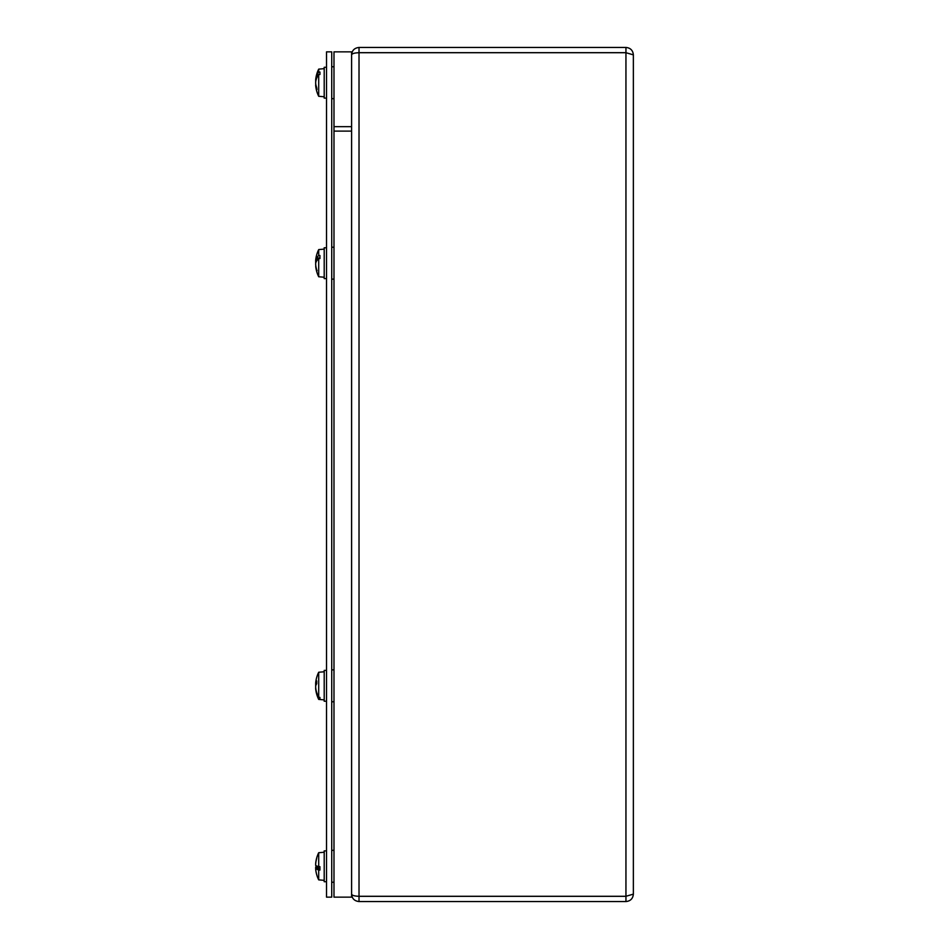<?xml version="1.0" encoding="UTF-8"?>
<svg xmlns="http://www.w3.org/2000/svg" width="949" height="949" viewBox="0 0 949 949"><rect width="100%" height="100%" fill="white"/><g stroke="black" fill="none" stroke-linecap="round" stroke-linejoin="round"><path stroke-width="1.42" d="M351.604 894.136L351.604 894.136C351.96 898.561 354.44 901.04 359.019 901.55L625.949 901.55C630.444 901.111 632.924 898.644 633.363 894.136L625.949 896.283L359.019 896.283C354.44 896.141 351.972 895.405 351.604 894.088M359.019 47.45L359.019 52.658L625.949 52.658L625.949 47.45L359.019 47.45C354.44 47.96 351.972 50.427 351.604 54.864L351.604 54.864M351.604 54.912C351.96 53.595 354.44 52.871 359.019 52.717L358.532 52.717M359.019 896.283L359.019 52.717L625.949 52.717L633.363 54.864C632.924 50.368 630.456 47.889 625.949 47.45M625.949 901.55L625.949 896.342L359.019 896.342L359.019 901.55M633.363 54.864L633.363 894.136M333.989 126.656L351.604 126.656L351.604 897.149L333.989 897.149L333.989 126.656M333.989 131.104L351.604 131.104L351.604 51.851L333.989 51.851L333.989 131.104M326.527 897.149L331.735 897.149L331.735 51.851L326.527 51.851L326.527 897.149M324.202 852.238L318.698 852.724L318.698 866.639L319.932 866.651L319.932 870.055L318.698 870.031L318.698 879.865L324.202 880.352M317.061 866.639L318.567 866.603M316.824 866.639L317.488 866.627M315.673 865.393A30.617 5.599 -174.9 0 0 316.717 866.544L316.717 866.627A30.605 3.95 180 0 1 317.559 866.295M316.598 866.639A30.617 3.713 -5 0 0 315.673 867.362L315.673 868.584M318.698 866.639A30.605 3.95 0 0 1 316.705 865.962L316.598 865.951A30.617 3.713 -175 0 1 315.673 865.227L315.673 864.005A30.617 30 -25.8 0 1 316.717 858.335L316.717 857.86A30.641 30.641 0 0 0 316.408 859.035A30.617 29.977 -154.5 0 1 316.598 858.264L316.598 858.264A30.641 30.546 -0 0 1 316.705 857.896A30.617 30.273 -144.3 0 0 315.673 863.554L315.673 864.456M318.698 852.724A30.641 30.641 0 0 0 316.717 857.86L316.693 858.05M318.698 870.031A30.605 5.314 180 0 1 316.705 869.13A30.641 8.707 180 0 1 316.598 869.023L319.932 868.916M316.705 874.693A30.641 30.546 180 0 1 316.598 874.326A30.617 29.977 -25.5 0 1 316.408 873.543A30.641 30.641 0 0 0 316.717 874.729L316.717 874.729A30.617 30.273 -35.7 0 1 315.673 869.035L315.673 868.133A30.617 5.516 -5.1 0 0 316.598 869.023M315.673 869.035L315.673 868.133L319.932 867.766L315.661 868.121M316.705 869.13L319.932 869.13M319.932 868.406L317.061 868.916M316.408 873.543A30.617 29.977 -25.5 0 1 315.673 869.094M316.408 866.295A30.617 5.599 -5.1 0 0 315.673 867.196L315.827 867.172M316.408 859.035A30.617 29.977 -154.5 0 0 315.673 863.495L315.685 863.495M324.202 671.773L318.698 672.248L318.698 697.313L319.932 697.408L319.932 698.855L318.698 699.401L324.202 699.876M315.732 683.529A30.617 27.272 -11.1 0 0 315.673 684.134L315.673 685.558A30.617 12.005 -174.6 0 0 315.732 685.819M318.698 697.313A30.605 27.474 -0 0 1 316.705 692.628A30.641 25.789 -0 0 1 316.598 692.319A30.617 27.272 -168.9 0 1 315.673 687.515L315.673 686.091A30.617 12.005 -5.4 0 1 316.717 683.743L316.717 680.931A30.617 13.654 -174.4 0 0 315.673 683.422L315.673 682.9A30.617 28.043 -167.5 0 1 315.732 682.295A30.641 30.641 0 0 0 315.637 683.304L315.637 683.304M316.693 683.494L315.673 682.9M318.698 698.761A30.605 28.055 180 0 1 316.705 693.98A30.641 29.289 180 0 1 316.598 693.624L317.061 693.268M315.827 688.749L315.673 688.749A30.617 28.043 -12.5 0 0 315.732 689.354A30.617 28.043 -12.5 0 0 316.598 693.624M319.932 697.408L319.932 698.855M324.202 249.124L318.698 249.599L318.698 255.53L319.932 255.483L319.932 258.555L318.698 258.603L318.698 276.752L324.202 277.227M319.932 258.555L317.061 258.436L318.413 258.852M317.061 258.436L316.598 258.223A30.641 17.485 0 0 1 316.705 258.009L319.932 258.009M316.705 258.009A30.605 14.508 0 0 1 318.698 255.53M318.698 258.603A30.605 13.274 180 0 0 316.705 260.856A30.641 10.071 180 0 0 316.598 260.987A30.617 13.025 -5.5 0 0 315.673 263.336L315.673 264.771A30.617 26.75 -169.7 0 0 316.717 269.86L316.717 271.272A30.617 27.58 -11.6 0 1 315.709 266.432A30.641 30.641 0 0 0 318.698 276.752M316.598 258.223A30.617 14.65 -174.3 0 0 315.673 260.714L315.673 260.24A30.617 27.58 -168.4 0 1 315.709 259.919A30.641 30.641 0 0 1 318.698 249.599M315.756 260.845A30.617 26.75 -10.3 0 0 315.673 261.58L315.673 263.015A30.617 13.025 -174.5 0 0 315.709 263.181M316.752 260.797L315.673 260.24A30.617 27.224 -169 0 1 315.685 260.085A30.617 27.224 -169 0 1 315.697 260.002M317.061 270.548L316.717 271.272L317.061 270.548M317.535 76.406L316.598 76.11A30.641 24.105 0 0 1 316.705 75.813A30.605 21.791 0 0 1 318.698 72.1L319.932 72.029L319.932 74.496L318.698 74.568L318.698 96.276L324.202 96.762M315.97 80.214A30.617 21.258 -7 0 0 315.673 81.899L315.685 81.899M316.598 76.11A30.617 21.863 -172.8 0 0 315.673 79.882L316.088 79.906M316.005 80.226L315.637 80.191A30.641 30.641 0 0 1 318.698 69.135L318.698 72.1M318.698 74.568A30.605 20.795 180 0 0 316.705 78.115A30.641 18.126 180 0 0 316.598 78.34A30.617 20.558 -6.8 0 0 315.673 81.994L315.673 83.512A30.617 21.258 -173 0 0 316.717 87.581L316.717 89.74A30.617 22.527 -7.4 0 1 315.673 85.552L316.053 85.54M316.705 75.813L317.879 75.813M317.061 89.147L316.717 89.74L317.061 89.147M315.827 80.262A30.617 24.638 -8.4 0 0 315.673 81.436L315.673 82.931M315.839 85.208A30.617 24.638 -171.6 0 1 315.673 83.975L315.673 82.48M326.527 881.704L324.202 881.704L324.202 850.885L326.527 850.885M326.527 98.115L324.202 98.115L324.202 67.296L326.527 67.296M326.527 278.591L324.202 278.591L324.202 247.772L326.527 247.772M326.527 701.228L324.202 701.228L324.202 670.409L326.527 670.409M625.949 896.283L625.949 52.717M315.673 867.362L319.932 866.995M315.673 684.134L316.492 684.099M315.673 261.58L316.29 261.544M316.693 874.539L316.717 874.729A30.641 30.641 0 0 0 318.698 879.865M318.698 672.248A30.641 30.641 0 0 0 315.732 682.295M315.637 688.333L315.637 688.333A30.641 30.641 0 0 0 318.698 699.401M316.693 681.002L316.693 683.814M315.649 683.529L316.693 683.612M316.693 269.694L316.693 271.106M315.637 260.833L316.658 260.928M315.97 85.196L315.637 85.22A30.641 30.641 0 0 0 318.698 96.276M318.698 69.135L324.202 68.648M316.693 87.45L316.693 89.609M331.735 701.774L333.989 701.774M331.735 669.864L333.989 669.864M331.735 98.66L333.989 98.66L331.735 98.66M331.735 66.75L333.989 66.75M333.989 247.226L331.735 247.226M333.989 279.136L331.735 279.136M331.735 882.25L333.989 882.25M331.735 850.34L333.989 850.34"/></g></svg>
